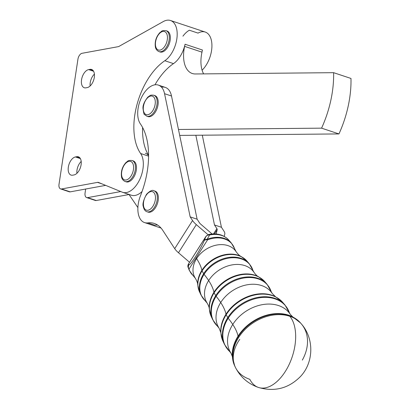 <?xml version="1.0" encoding="UTF-8"?>
<svg xmlns="http://www.w3.org/2000/svg" width="410" height="410" viewBox="0 0 410 410"><rect width="100%" height="100%" fill="white"/><g stroke="black" fill="none" stroke-linecap="round" stroke-linejoin="round"><path stroke-width="0.61" d="M166.465 33.251A9.727 5.453 108.4 0 1 161.771 49.405A9.727 5.453 108.4 0 1 156.061 39.698A9.727 5.453 108.4 0 1 166.465 33.251A9.727 5.453 -71.6 0 0 156.061 39.698A9.727 5.453 -71.6 0 0 161.771 49.405A9.727 5.453 -71.6 0 0 166.465 33.251M168.192 32.575A11.055 6.196 -71.6 0 0 165.963 30.642A11.055 6.196 108.4 0 1 168.192 32.575A11.055 6.196 108.4 0 1 167.418 45.402A11.055 6.196 108.4 0 1 158.988 51.619A11.055 6.196 -71.6 0 0 167.418 45.402A11.055 6.196 -71.6 0 0 168.192 32.575M166.47 30.858A11.055 6.196 108.4 0 1 169.238 32.918A11.055 6.196 -71.6 0 0 167.003 30.991L165.963 30.642C161.207 30.207 161.863 31.478 159.997 32.498C156.287 36.521 154.724 41.195 155.313 46.509C155.595 48.898 156.82 50.599 158.988 51.619L160.033 51.968A11.055 6.196 -71.6 0 0 168.459 45.751A11.055 6.196 -71.6 0 0 169.238 32.918A11.055 6.196 108.4 0 1 168.243 46.181A11.055 6.196 108.4 0 1 159.526 51.752M132.609 163.129A9.727 5.453 108.4 0 1 127.915 179.278A9.727 5.453 108.4 0 1 122.206 169.571A9.727 5.453 108.4 0 1 132.609 163.129A9.727 5.453 -71.6 0 0 122.206 169.571A9.727 5.453 -71.6 0 0 127.915 179.278A9.727 5.453 -71.6 0 0 132.609 163.129M134.337 162.447A11.055 6.196 -71.6 0 0 132.102 160.515A11.055 6.196 108.4 0 1 134.337 162.447A11.055 6.196 108.4 0 1 133.558 175.275A11.055 6.196 108.4 0 1 125.132 181.492A11.055 6.196 -71.6 0 0 133.558 175.275A11.055 6.196 -71.6 0 0 134.337 162.447M132.609 160.73A11.055 6.196 108.4 0 1 135.377 162.79A11.055 6.196 -71.6 0 0 133.148 160.863L132.102 160.515C127.351 160.079 128.002 161.35 126.136 162.37C122.431 166.393 120.868 171.067 121.452 176.382C121.739 178.77 122.964 180.472 125.132 181.492L126.172 181.84A11.055 6.196 -71.6 0 0 134.603 175.623A11.055 6.196 -71.6 0 0 135.377 162.79A11.055 6.196 108.4 0 1 134.388 176.054A11.055 6.196 108.4 0 1 125.665 181.625M146.56 194.729A9.727 5.453 108.4 0 1 155.462 197.892A9.727 5.453 108.4 0 1 146.319 210.125A9.727 5.453 108.4 0 1 146.56 194.729A9.727 5.453 -71.6 0 0 146.319 210.125A9.727 5.453 -71.6 0 0 155.462 197.892A9.727 5.453 -71.6 0 0 146.56 194.729M147.005 211.75A11.055 6.196 -71.6 0 0 156.369 203.216A11.055 6.196 -71.6 0 0 153.975 190.773A11.055 6.196 108.4 0 1 156.369 203.216A11.055 6.196 108.4 0 1 147.005 211.75C145.16 211.181 143.93 209.469 143.321 206.609C142.347 204.247 143.418 200.136 146.539 194.278C149.932 190.829 152.412 189.661 153.975 190.773L155.021 191.116A11.055 6.196 -71.6 0 1 157.414 203.56A11.055 6.196 -71.6 0 1 148.046 212.098L147.005 211.75M154.483 190.988A11.055 6.196 108.4 0 1 157.414 203.56A11.055 6.196 108.4 0 1 147.538 211.883A11.055 6.196 -71.6 0 0 148.046 212.098M143.28 108.168A9.727 5.453 108.4 0 1 152.546 96.217A9.727 5.453 108.4 0 1 152.033 111.745A9.727 5.453 108.4 0 1 143.28 108.168A9.727 5.453 -71.6 0 0 152.033 111.745A9.727 5.453 -71.6 0 0 152.546 96.217A9.727 5.453 -71.6 0 0 143.28 108.168M146.841 116.214A11.055 6.196 -71.6 0 0 156.21 107.676A11.055 6.196 -71.6 0 0 153.817 95.233A11.055 6.196 108.4 0 1 156.21 107.676A11.055 6.196 108.4 0 1 146.841 116.214L144.581 114.559C144.135 115 143.608 112.97 142.993 108.471C142.721 105.344 144.335 101.552 147.846 97.088L150.065 95.556C150.383 95.11 151.633 95.002 153.817 95.233L154.857 95.581A11.055 6.196 -71.6 0 1 157.25 108.025A11.055 6.196 -71.6 0 1 147.887 116.558L146.841 116.214M188.487 263.953A4.423 1.491 -147.6 0 1 188.554 263.799A4.423 1.491 32.4 0 0 188.487 263.953L205.851 236.596A4.423 1.491 -147.6 0 1 205.917 236.437A4.423 1.491 32.4 0 0 205.851 236.596A4.423 3.716 20.5 0 1 209.571 235.017A24.672 18.665 -33.2 0 1 228.754 240.055A24.672 18.665 146.8 0 0 209.571 235.017L207.183 239.245A25.205 19.065 -33.2 0 1 231.337 243.038A25.205 19.065 146.8 0 0 207.183 239.245L209.571 235.017A4.423 1.317 -102 0 0 208.731 234.484A4.423 1.317 78 0 1 209.571 235.017A4.423 3.716 -159.5 0 0 205.851 236.596L188.487 263.953A4.423 4.361 170.4 0 0 187.929 266.905A4.423 4.361 -9.6 0 1 188.487 263.953L188.918 264.757L188.487 263.953M187.934 266.93A4.423 4.361 -9.6 0 1 187.929 266.905L189.348 270.462A25.205 19.065 -33.2 0 1 188.595 268.529L188.431 268.319L188.595 268.529A4.423 4.397 -60.8 0 1 188.918 264.757C190.609 265.142 200.208 250.013 204.262 240.593L205.851 236.596L204.262 240.593A4.423 3.382 22.8 0 1 207.183 239.245A4.423 0.794 69 0 1 207.568 239.855L189.005 269.098A4.423 2.829 162.6 0 1 188.595 268.529A25.205 19.065 146.8 0 0 189.348 270.462L192.91 275.356A25.174 19.039 -33.2 0 1 189.005 269.098A4.423 4.279 -125.3 0 1 188.918 264.757A4.423 4.397 119.2 0 0 188.595 268.529A4.423 2.829 -17.4 0 0 189.005 269.098A25.174 19.039 146.8 0 0 192.91 275.356L195.339 278.272A24.333 18.404 -33.2 0 1 196.59 258.613A71.842 24.205 32.4 0 0 196 257.721A71.842 24.205 -147.6 0 1 196.59 258.613A24.333 18.404 -33.2 0 1 216.982 245.006A24.333 18.404 -33.2 0 1 236.083 251.663A24.333 18.404 146.8 0 0 216.982 245.006A24.333 18.404 146.8 0 0 196.59 258.613A24.333 18.404 146.8 0 0 195.339 278.272C196.933 281.029 197.733 283.207 197.733 284.801A28.198 21.33 -33.2 0 1 201.869 270.333A71.842 24.205 32.4 0 0 196.59 258.613A71.842 24.205 -147.6 0 1 201.869 270.333A28.198 21.33 -33.2 0 1 241.095 256.475A28.198 21.33 146.8 0 0 201.869 270.333A28.198 21.33 146.8 0 0 197.733 284.801L199.532 291.889A28.418 21.494 -33.2 0 1 202.068 270.846A4.423 1.491 -147.6 0 1 201.869 270.333A4.423 1.491 32.4 0 0 202.068 270.846A28.418 21.494 -33.2 0 1 246.866 260.975A28.418 21.494 146.8 0 0 202.068 270.846A28.418 21.494 146.8 0 0 199.532 291.889L201.079 295.149A28.905 21.863 -33.2 0 1 203.662 273.747L202.068 270.846L203.662 273.747A28.905 21.863 -33.2 0 1 249.224 263.702A28.905 21.863 146.8 0 0 203.662 273.747A28.905 21.863 146.8 0 0 201.079 295.149L205.102 300.673A28.869 21.838 -33.2 0 1 204.067 274.336A4.423 1.491 -147.6 0 1 203.662 273.747A4.423 1.491 32.4 0 0 204.067 274.336A28.869 21.838 -33.2 0 1 230.671 257.859A28.869 21.838 -33.2 0 1 252.668 269.611A28.869 21.838 146.8 0 0 230.671 257.859A28.869 21.838 146.8 0 0 204.067 274.336A28.869 21.838 146.8 0 0 205.102 300.673L207.209 303.21A28.029 21.202 -33.2 0 1 208.649 280.558A71.842 24.205 32.4 0 0 204.067 274.336A71.842 24.205 -147.6 0 1 208.649 280.558A28.029 21.202 -33.2 0 1 232.142 264.886A28.029 21.202 -33.2 0 1 254.144 272.553A28.029 21.202 146.8 0 0 232.142 264.886A28.029 21.202 146.8 0 0 208.649 280.558A28.029 21.202 146.8 0 0 207.209 303.21C208.603 305.675 209.284 307.49 209.249 308.643A31.893 24.123 -33.2 0 1 213.928 292.284A71.842 24.205 32.4 0 0 208.649 280.558A71.842 24.205 -147.6 0 1 213.928 292.284A31.893 24.123 -33.2 0 1 258.3 276.606A31.893 24.123 146.8 0 0 213.928 292.284A31.893 24.123 146.8 0 0 209.249 308.643L211.258 316.571A32.113 24.292 -33.2 0 1 214.128 292.796A4.423 1.491 -147.6 0 1 213.928 292.284A4.423 1.491 32.4 0 0 214.128 292.796A32.113 24.292 -33.2 0 1 264.752 281.634A32.113 24.292 146.8 0 0 214.128 292.796A32.113 24.292 146.8 0 0 211.258 316.571L212.805 319.831A32.6 24.661 -33.2 0 1 215.721 295.692L214.128 292.796L215.721 295.692A32.6 24.661 -33.2 0 1 267.115 284.361A32.6 24.661 146.8 0 0 215.721 295.692A32.6 24.661 146.8 0 0 212.805 319.831L217.295 325.996A32.569 24.636 -33.2 0 1 216.126 296.281A4.423 1.491 -147.6 0 1 215.721 295.692A4.423 1.491 32.4 0 0 216.126 296.281A32.569 24.636 -33.2 0 1 246.133 277.698A32.569 24.636 -33.2 0 1 270.954 290.946A32.569 24.636 146.8 0 0 246.133 277.698A32.569 24.636 146.8 0 0 216.126 296.281A32.569 24.636 146.8 0 0 217.295 325.996L219.078 328.143A31.724 24 -33.2 0 1 220.708 302.508A71.842 24.205 32.4 0 0 216.126 296.281A71.842 24.205 -147.6 0 1 220.708 302.508A31.724 24 -33.2 0 1 247.297 284.76A31.724 24 -33.2 0 1 272.204 293.442A31.724 24 146.8 0 0 247.297 284.76A31.724 24 146.8 0 0 220.708 302.508A31.724 24 146.8 0 0 219.078 328.143L220.764 332.484A35.593 26.922 -33.2 0 1 225.987 314.229A71.842 24.205 32.4 0 0 220.708 302.508A71.842 24.205 -147.6 0 1 225.987 314.229A35.593 26.922 -33.2 0 1 275.505 296.732A35.593 26.922 146.8 0 0 225.987 314.229A35.593 26.922 146.8 0 0 220.764 332.484L222.989 341.258A35.813 27.091 -33.2 0 1 226.187 314.742A4.423 1.491 -147.6 0 1 225.987 314.229A4.423 1.491 32.4 0 0 226.187 314.742A35.813 27.091 -33.2 0 1 282.639 302.293A35.813 27.091 146.8 0 0 226.187 314.742A35.813 27.091 146.8 0 0 222.989 341.258L224.536 344.513A36.3 27.46 -33.2 0 1 227.781 317.637L226.187 314.742L227.781 317.637A36.3 27.46 -33.2 0 1 285.001 305.019A36.3 27.46 146.8 0 0 227.781 317.637A36.3 27.46 146.8 0 0 224.536 344.513L229.487 351.314A36.264 27.434 -33.2 0 1 228.185 318.227A4.423 1.491 -147.6 0 1 227.781 317.637A4.423 1.491 32.4 0 0 228.185 318.227A36.264 27.434 -33.2 0 1 261.6 297.532A36.264 27.434 -33.2 0 1 289.234 312.287A36.264 27.434 146.8 0 0 261.6 297.532A36.264 27.434 146.8 0 0 228.185 318.227A36.264 27.434 146.8 0 0 229.487 351.314L230.948 353.077A35.424 26.793 -33.2 0 1 232.767 324.454A71.842 24.205 32.4 0 0 228.185 318.227A71.842 24.205 -147.6 0 1 232.767 324.454A35.424 26.793 -33.2 0 1 262.456 304.64A35.424 26.793 -33.2 0 1 290.265 314.332A35.424 26.793 146.8 0 0 262.456 304.64A35.424 26.793 146.8 0 0 232.767 324.454A35.424 26.793 146.8 0 0 230.948 353.077L232.28 356.331M302.324 360.103A39.79 31.16 -40.1 0 0 301.488 324.069L301.14 323.664A39.637 29.981 -33.2 0 1 301.288 323.838A39.637 29.981 146.8 0 0 301.14 323.664A39.637 29.981 146.8 0 0 289.803 316.284A39.79 31.16 -40.1 0 1 301.488 324.069A39.79 31.16 139.9 0 0 289.803 316.284A39.79 22.309 108.4 0 1 285.288 371.501A39.79 22.309 108.4 0 1 258.505 387.47A39.79 22.309 -71.6 0 0 285.288 371.501A39.79 22.309 -71.6 0 0 289.803 316.284A39.637 29.981 146.8 0 0 238.661 337.44A39.637 29.981 -33.2 0 1 289.803 316.284A39.637 29.981 -33.2 0 1 301.14 323.664L300.525 322.957A39.509 29.884 146.8 0 0 238.246 336.687L238.661 337.44A39.637 29.981 146.8 0 0 235.12 366.786A39.637 29.981 146.8 0 0 235.227 367.011A39.637 29.981 -33.2 0 1 235.12 366.786A39.637 29.981 -33.2 0 1 238.661 337.44L238.246 336.687A39.509 29.884 -33.2 0 1 300.525 322.957L292.704 316.863A39.288 29.72 146.8 0 0 238.046 336.174A4.423 1.491 32.4 0 0 238.246 336.687A39.509 29.884 146.8 0 0 234.715 365.94A39.509 29.884 -33.2 0 1 238.246 336.687A4.423 1.491 -147.6 0 1 238.046 336.174A71.842 24.205 32.4 0 0 232.767 324.454A71.842 24.205 -147.6 0 1 238.046 336.174A39.288 29.72 146.8 0 0 232.28 356.326A39.288 29.72 -33.2 0 1 238.046 336.174A39.288 29.72 -33.2 0 1 292.704 316.863L290.265 314.332L285.001 305.019L282.639 302.293L275.499 296.732L272.204 293.442L267.115 284.361L264.752 281.634L258.3 276.606C257.229 276.176 255.84 274.823 254.144 272.553L249.224 263.702L246.866 260.975L241.095 256.475C239.635 255.835 237.964 254.231 236.083 251.663L234.387 248.27A25.174 19.039 146.8 0 0 207.568 239.855A25.174 19.039 -33.2 0 1 234.387 248.27A25.174 19.039 -33.2 0 1 234.576 248.829M207.568 239.855A4.423 2.655 -154.5 0 0 204.262 240.593C200.208 250.013 190.609 265.142 188.918 264.757A4.423 4.279 54.7 0 0 189.005 269.098L207.568 239.855A4.423 0.794 -111 0 0 207.183 239.245A4.423 3.382 -157.2 0 0 204.262 240.593A4.423 2.655 25.5 0 1 207.568 239.855M239.788 339.316A39.79 28.802 153.1 0 0 235.565 367.693A39.79 28.802 153.1 0 0 249.808 379.301A39.79 28.802 -26.9 0 1 235.565 367.693A39.79 28.802 -26.9 0 1 239.788 339.316M232.28 356.326L234.715 365.94L235.565 367.693C240.608 377.303 248.255 383.893 258.505 387.47A39.79 22.309 108.4 0 1 249.808 379.301M189.528 262.262L178.473 252.744A13.263 4.469 -147.6 0 1 174.706 248.65L162.719 230.292L174.706 248.65A13.263 4.469 32.4 0 0 178.473 252.744L189.528 262.262M122.687 192.331A22.104 12.392 108.4 0 1 122.247 192.167L98.579 182.481A5.525 3.101 -71.6 0 0 98.467 182.44A5.525 3.101 -71.6 0 0 97.524 182.383A5.525 3.101 108.4 0 1 98.579 182.481L122.247 192.167A22.104 12.392 -71.6 0 0 139.646 179.677A22.104 12.392 -71.6 0 0 140.625 153.499A22.104 12.392 108.4 0 1 139.82 179.303A22.104 12.392 108.4 0 1 122.687 192.331L131.374 195.216A22.104 12.392 -71.6 0 0 142.07 191.521A22.104 12.392 108.4 0 1 130.933 195.052M128.955 194.412L137.893 207.583L128.955 194.412M60.598 188.913A5.525 3.101 108.4 0 1 59.019 184.274A5.525 3.101 -71.6 0 0 61.541 188.969A5.525 3.101 108.4 0 1 60.598 188.913L69.285 191.798A5.525 3.101 -71.6 0 0 70.223 191.854L61.541 188.969L97.524 182.383L101.875 183.829L97.524 182.383L61.541 188.969L70.223 191.854L105.647 185.371L70.223 191.854A5.525 3.101 108.4 0 1 68.496 191.28M142.593 127.489A55.263 30.986 -71.6 0 0 148.574 155.272A55.263 30.986 108.4 0 1 142.593 127.489M94.408 74.118A9.507 5.33 -71.6 0 0 90.128 85.972A9.507 5.33 108.4 0 1 94.408 74.118M81.195 161.463A9.507 5.33 -71.6 0 0 76.916 173.312A9.507 5.33 108.4 0 1 81.195 161.463M161.504 87.181A22.104 12.392 108.4 0 1 171.503 96.007L178.468 129.488L171.503 96.007L164.559 93.695L190.168 216.88L197.118 219.191L178.468 129.488L197.118 219.191L199.501 222.84L197.118 219.191L190.168 216.88L192.551 220.534A13.263 4.469 32.4 0 0 196.323 224.629L208.024 234.699L196.323 224.629L178.473 252.744L196.323 224.629A13.263 4.469 -147.6 0 1 192.551 220.534L174.706 248.65L192.551 220.534L190.168 216.88L164.559 93.695A22.104 12.392 -71.6 0 0 152.663 85.429A22.104 12.392 -71.6 0 0 139.098 103.817A22.104 12.392 -71.6 0 0 140.42 123.938A66.317 37.182 108.4 0 1 140.538 195.59A22.104 12.392 -71.6 0 0 147.825 222.881A44.213 24.784 108.4 0 1 162.719 230.292A44.213 24.784 -71.6 0 0 154.355 223.481A44.213 24.784 -71.6 0 0 147.825 222.881L154.775 225.192A44.213 24.784 108.4 0 1 157.676 225.095A44.213 24.784 -71.6 0 0 154.78 225.192L147.825 222.881A22.104 12.392 108.4 0 1 144.561 222.584A22.104 12.392 108.4 0 1 140.538 195.59A66.317 37.182 -71.6 0 0 140.42 123.938A22.104 12.392 108.4 0 1 139.098 103.817A22.104 12.392 108.4 0 1 158.342 85.09A22.104 12.392 108.4 0 1 164.559 93.695L171.503 96.007A22.104 12.392 -71.6 0 0 165.291 87.402L158.342 85.09M212.119 233.987L200.756 224.208A4.423 1.491 -147.6 0 1 199.501 222.84A4.423 1.491 32.4 0 0 200.756 224.208L212.119 233.987M154.324 95.448A11.055 6.196 108.4 0 1 157.25 108.025A11.055 6.196 108.4 0 1 147.38 116.343M178.468 129.488L321.578 128.156A77.372 43.378 -71.6 0 0 333.612 72.678L195.314 73.964A28.736 16.113 108.4 0 1 184.608 46.376L185.069 44.244A22.104 12.392 108.4 0 1 173.497 63.622A55.263 30.986 -71.6 0 0 154.959 84.808A55.263 30.986 108.4 0 1 173.497 63.622L164.81 60.731A22.104 12.392 -71.6 0 0 177.171 33.041A22.104 12.392 -71.6 0 0 163.293 21.561L119.043 46.361L163.293 21.561A22.104 12.392 108.4 0 1 170.488 20.5A22.104 12.392 108.4 0 1 176.859 38.699A22.104 12.392 108.4 0 1 164.81 60.731A55.263 30.986 -71.6 0 0 136.802 105.293A55.263 30.986 -71.6 0 0 140.625 153.499A55.263 30.986 108.4 0 1 136.802 105.293A55.263 30.986 108.4 0 1 164.81 60.731L173.497 63.622A22.104 12.392 -71.6 0 0 185.069 44.244L184.608 46.376L201.976 52.152A28.736 16.113 -71.6 0 0 203.626 73.887A28.736 16.113 108.4 0 1 201.976 52.152L202.437 50.02L201.976 52.152L184.608 46.376A28.736 16.113 -71.6 0 0 192.264 73.492A28.736 16.113 -71.6 0 0 195.314 73.964L333.612 72.678A77.372 43.378 108.4 0 1 321.578 128.156L338.952 133.926L179.698 135.413L195.836 135.259L214.486 224.962L216.875 228.616A4.423 1.491 -147.6 0 1 217.197 229.672L216.152 233.992L217.197 229.672L214.507 233.905L217.197 229.672A4.423 1.491 32.4 0 0 216.875 228.616L213.507 233.91L216.875 228.616L214.486 224.962L195.836 135.259L338.952 133.926A77.372 43.378 -71.6 0 0 350.981 78.448A77.372 43.378 108.4 0 1 338.952 133.926L321.578 128.156L178.468 129.488M224.239 236.396L224.798 234.089A13.263 4.469 32.4 0 0 223.819 230.922L221.436 227.273L214.486 224.962L221.436 227.273L223.819 230.922A13.263 4.469 -147.6 0 1 224.798 234.089L224.239 236.396M202.294 135.203L221.436 227.273L202.294 135.203M350.981 78.448L333.612 72.678L350.981 78.448M202.437 50.02L185.069 44.244L202.437 50.02M85.88 87.837L87.207 87.596A9.507 5.33 -71.6 0 0 94.033 78.802A9.507 5.33 -71.6 0 0 91.584 69.459A9.507 5.33 -71.6 0 0 89.964 69.367L88.637 69.608A9.507 5.33 -71.6 0 0 81.81 78.402A9.507 5.33 -71.6 0 0 84.26 87.745A9.507 5.33 -71.6 0 0 85.88 87.837A9.507 5.33 108.4 0 1 81.544 79.771A9.507 5.33 108.4 0 1 88.637 69.608L93.577 71.253L88.637 69.608L89.964 69.367L92.942 70.356L89.964 69.367A9.507 5.33 108.4 0 1 94.305 77.434A9.507 5.33 108.4 0 1 87.207 87.596L85.88 87.837M72.672 175.183L74 174.942A9.507 5.33 -71.6 0 0 80.826 166.142A9.507 5.33 -71.6 0 0 78.377 156.804A9.507 5.33 -71.6 0 0 76.757 156.707L75.43 156.953A9.507 5.33 -71.6 0 0 68.603 165.748A9.507 5.33 -71.6 0 0 71.053 175.085A9.507 5.33 -71.6 0 0 72.672 175.183A9.507 5.33 108.4 0 1 68.332 167.111A9.507 5.33 108.4 0 1 75.43 156.953L80.37 158.593L75.43 156.953L76.757 156.707L79.73 157.696L76.757 156.707A9.507 5.33 108.4 0 1 81.093 164.779A9.507 5.33 108.4 0 1 74 174.942L72.672 175.183M118.188 46.678A5.525 3.101 -71.6 0 0 119.043 46.361A5.525 3.101 108.4 0 1 118.188 46.678L82.056 53.29A5.525 3.101 -71.6 0 0 77.936 59.199L59.019 184.274L77.936 59.199A5.525 3.101 108.4 0 1 82.056 53.29L118.188 46.678M140.625 153.499L148.574 156.138L140.625 153.499M182.937 36.177A22.104 12.392 108.4 0 1 189.353 30.222L198.035 33.107A22.104 12.392 108.4 0 1 211.775 42.768A22.104 12.392 108.4 0 1 202.094 70.197A22.104 12.392 -71.6 0 0 211.826 48.252A22.104 12.392 -71.6 0 0 205.231 32.047L170.488 20.5M85.664 189.03L85.075 192.936A5.525 3.101 -71.6 0 0 87.596 197.63L120.765 191.557L87.596 197.63L96.278 200.516L129.032 194.524L96.278 200.516L87.596 197.63A5.525 3.101 108.4 0 1 86.653 197.574A5.525 3.101 108.4 0 1 85.075 192.936L85.664 189.03M86.653 197.574L95.34 200.459A5.525 3.101 -71.6 0 0 96.278 200.516A5.525 3.101 108.4 0 1 94.551 199.942M145.319 153.258A22.104 12.392 108.4 0 1 148.574 155.451M234.387 248.27L231.337 243.038L228.754 240.055C223.65 234.715 216.977 232.859 208.731 234.484L205.917 236.437L188.554 263.799L187.929 266.905M301.488 324.069C314.321 338.696 313.793 362.568 300.397 376.59C288.579 388.439 274.618 392.062 258.505 387.47M161.038 228.062L144.561 222.584M148.569 154.339L147.882 154.114"/></g></svg>
